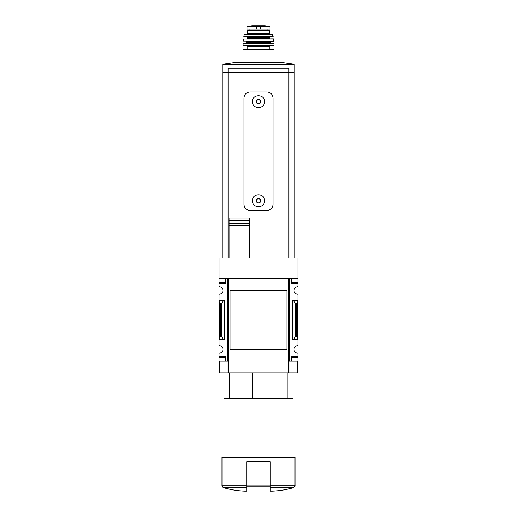 <?xml version="1.0" encoding="UTF-8"?>
<svg xmlns="http://www.w3.org/2000/svg" width="517" height="517" viewBox="0 0 517 517"><rect width="100%" height="100%" fill="white"/><g stroke="black" fill="none" stroke-linecap="round" stroke-linejoin="round"><path stroke-width="0.78" d="M286.967 341.491L286.967 349.408L230.033 349.408L230.033 290.509L286.967 290.509L286.967 298.438M219.04 282.463L219.04 283.439L225.716 283.439L225.716 278.728L225.716 282.463L219.04 282.463L219.04 258.119L297.96 258.119L297.96 286.786A3.729 3.729 0 0 0 294.037 290.509A3.729 3.729 0 0 0 297.96 294.238L297.96 300.422L292.661 300.422L294.07 301.165L295.285 303.253L296.17 303.718L297.372 303.718L297.96 300.422L297.96 345.679A3.729 3.729 0 0 0 294.037 349.408A3.729 3.729 0 0 0 297.96 353.13L297.96 361.183L291.284 361.183L291.284 357.454L297.96 357.454M219.04 283.439L219.04 286.786A3.729 3.729 0 0 1 222.963 290.509A3.729 3.729 0 0 1 219.04 294.238L219.04 339.495L224.339 339.495L222.93 338.751L221.715 336.657L219.628 336.199L219.04 339.495L219.04 345.679A3.729 3.729 0 0 1 222.963 349.408A3.729 3.729 0 0 1 219.04 353.13L219.04 361.183L227.68 361.183L227.68 278.728L219.04 278.728M229.638 398.484L229.638 372.964M270.281 491.15L272.239 491.15L270.281 491.15L270.281 490.782M297.96 278.728L289.32 278.728L289.32 361.183L288.932 361.183L288.932 372.964L288.732 278.728L288.732 372.964L219.234 372.964L219.234 361.183M228.068 372.964L228.068 361.183L227.68 361.183M289.32 361.183L291.284 361.183L291.284 356.471L297.96 356.471M294.07 338.751L292.661 339.495L297.96 339.495L297.372 336.199L295.285 336.657L294.07 338.751L294.07 301.165M297.96 282.463L291.284 282.463L291.284 278.728L291.284 283.439L297.96 283.439M224.339 300.422L219.04 300.422L219.628 303.718L221.715 303.253L222.93 301.165L224.339 300.422L224.339 339.495M219.04 356.471L225.716 356.471L225.716 361.183L225.716 357.454L219.04 357.454M288.732 278.728L228.268 278.728L228.268 372.964M286.967 290.509L286.967 349.408L286.967 290.509M288.932 258.119L288.932 72.354L222.769 72.354L222.769 258.119M256.535 199.62L258.5 198.483A2.268 2.268 0 0 0 256.535 201.882L256.535 199.62L256.535 201.882A2.268 2.268 0 0 0 258.5 203.019L256.535 201.882L258.5 203.019A2.268 2.268 0 0 0 260.465 199.62A2.268 2.268 0 0 0 258.5 198.483L260.465 199.62L260.465 201.882L258.5 203.019L260.465 201.882L260.465 199.62L258.5 198.483L256.535 199.62M256.535 100.472L258.5 99.342A2.268 2.268 0 0 0 256.535 102.741L256.535 100.472L256.535 102.741A2.268 2.268 0 0 0 258.5 103.878L256.535 102.741L258.5 103.878A2.268 2.268 0 0 0 260.465 100.472A2.268 2.268 0 0 0 258.5 99.342L260.465 100.472L260.465 102.741L258.5 103.878L260.465 102.741L260.465 100.472L258.5 99.342L256.535 100.472M252.412 101.61C252.05 109.455 264.943 109.455 264.588 101.61C264.956 93.771 252.057 93.751 252.412 101.61L252.412 101.61M267.14 91.987C270.695 92.323 272.659 94.281 273.028 97.881L273.028 204.48C272.666 208.073 270.701 210.038 267.14 210.374L249.86 210.374C246.305 210.038 244.341 208.08 243.972 204.48L243.972 97.881C244.334 94.288 246.299 92.323 249.86 91.987L267.14 91.987M252.412 200.751C252.05 208.597 264.943 208.597 264.588 200.751C264.956 192.919 252.057 192.893 252.412 200.751L252.412 200.751M228.068 258.119L228.068 72.354M229.05 225.49L229.05 258.119L229.05 223.602L249.666 223.602L249.666 218.006L249.666 220.837L229.05 220.837L229.05 225.49L249.666 225.49L249.666 223.118L229.05 223.118M229.05 220.837L229.05 218.006L249.666 218.006M249.666 223.602L249.666 258.119M249.666 220.391L229.05 220.391L229.05 218.006M297.766 361.183L297.766 372.964L288.932 372.964M294.231 258.119L294.231 72.354L288.932 72.354M294.231 64.308L294.231 72.16L222.769 72.16L222.769 64.308L294.231 64.308L280.544 62.383L236.456 62.383L222.769 64.308M288.932 72.16L288.932 68.238L228.068 68.238L228.068 72.16M246.719 490.782L246.719 491.15L244.761 491.15L246.719 491.15L246.719 461.7L270.281 461.7L270.281 490.956L246.719 490.956M246.719 487.647L223.396 487.647C223.157 488.016 222.685 487.389 221.987 485.767L221.987 457.383L295.013 457.383L295.013 485.767C295.504 485.728 295.039 486.355 293.604 487.647C286.625 489.689 279.51 490.859 272.239 491.15M223.945 457.383L223.945 398.878L293.055 398.878L293.055 457.383M223.945 398.878L224.339 398.484L292.661 398.484L293.055 398.878M252.658 398.484L252.658 372.964M219.628 336.199L219.628 303.718M297.372 336.199L297.372 303.718M269.79 26.697L265.034 25.856L251.966 25.856L247.21 26.697L248.418 26.697L246.964 26.981L246.964 29.036L270.036 29.036L270.036 26.981L268.582 26.697L270.036 26.981M247.21 26.697L268.582 26.697M269.299 33.65L247.701 33.65L247.701 30.606L269.299 30.606L269.299 33.65L270.281 34.633M274.01 62.383L274.01 49.748L273.616 49.361L243.384 49.361L242.99 49.748L274.01 49.748M269.887 49.361L269.887 46.414L270.669 45.625M274.01 45.231L242.99 45.231L243.384 45.625L273.616 45.625L274.01 45.231L273.958 43.46L271.063 43.273L270.081 42.291L270.475 41.308M242.99 45.231L243.236 43.273L273.764 43.273M273.797 41.095L243.203 41.095L273.603 41.308L273.383 38.956L243.423 39.124L273.577 39.124M246.919 38.956L247.307 38.562L269.693 38.562L270.081 38.956M269.693 38.562L270.081 36.991L246.919 36.991L247.307 37.386L269.693 37.386M273.202 36.759L243.798 36.759L273.202 36.759L272.446 34.633L244.554 34.633L272.834 34.943M270.281 487.647L293.604 487.647M270.281 485.767L295.013 485.767M221.987 485.767L246.719 485.767M292.661 339.495L292.661 300.422M220.83 336.199L220.83 303.718M221.715 336.657L221.715 303.253M222.93 338.751L222.93 301.165M295.285 336.657L295.285 303.253M296.17 336.199L296.17 303.718M270.281 485.87L246.719 485.87M270.281 486.827L246.719 486.827M256.587 26.432L256.587 29.036M260.413 26.432L260.413 29.036M247.113 49.361L247.113 46.414L269.887 46.414M243.042 43.46L273.958 43.46M245.937 43.273L246.919 42.291L270.081 42.291M246.919 42.291L246.919 41.703L270.081 41.703M229.05 398.484L229.05 372.964M223.396 487.647C230.375 489.689 237.49 490.859 244.761 491.15M287.95 398.484L287.95 372.964M242.99 62.383L242.99 49.748M247.113 46.414L246.331 45.625M246.919 41.703L246.525 41.308M243.203 41.095L243.423 39.124M247.307 38.562L247.307 37.386M243.798 36.759L244.166 34.943M247.701 33.65L246.719 34.633M249.937 29.036L249.937 30.606M267.063 29.036L267.063 30.606M251.966 25.856L252.315 26.115M264.982 25.85L252.018 25.85L264.982 25.85"/></g></svg>

